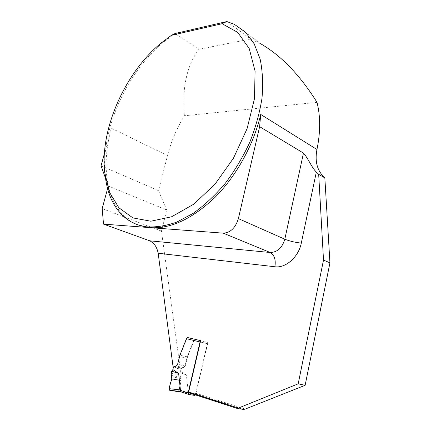 <?xml version="1.0" encoding="UTF-8"?>
<svg xmlns="http://www.w3.org/2000/svg" width="431" height="431" viewBox="0 0 431 431"><rect width="100%" height="100%" fill="white"/><g stroke="black" fill="none" stroke-linecap="round" stroke-linejoin="round"><path stroke-width="0.32" stroke-dasharray="2.15 1.62" d="M194.031 340.506L207.613 343.793L207.004 342.214L193.621 339.003L194.031 340.506L187.533 356.873L185.265 366.016L183.918 367.648L181.925 368.09L174.232 366.56M207.613 343.793L195.593 394.947M195.949 394.176L187.991 391.612L188.228 391.273L179.188 390.351L181.095 380.546L180.454 375.083L171.134 373.321M173.332 367.654L181.031 369.173L180.584 371.064L186.375 374.948L188.228 391.273M181.031 369.173L181.925 368.09M180.584 371.064L180.875 372.917L180.454 375.083M207.004 342.214L201.299 340.819L200.566 341.04M193.621 339.003L187.921 337.613M179.468 391.413L184.624 392.264L180.799 391.838M187.991 391.612L185.659 392.431L184.624 392.264M177.911 391.623L179.188 390.351M186.375 374.948L180.875 372.917M180.212 391.537L179.679 391.477M188.977 392.803L195.221 393.842L243.617 409.45M195.221 393.842L195.863 393.223L245.212 409.078M173.828 366.776L176.527 366.167L177.879 364.518L180.185 355.284L187.135 337.807M195.863 393.223L207.64 342.365L194.252 339.154L187.243 356.809L184.974 365.957L183.628 367.589L180.196 368.349L161.453 231.118L166.759 210.053L158.533 190.691L167.514 155.569L111.343 128.222C105.654 149.131 104.636 168.386 108.294 185.987C112.502 205.037 122.221 217.941 137.451 224.696M317.033 102.357L184.366 115.767C176.715 128.427 171.096 141.691 167.514 155.569M173.596 367.04L180.196 368.349M161.453 231.118L102.185 208.599M226.841 21.55L250.734 38.995L261.434 44.21L234.335 24.308M184.366 115.767C182.022 87.552 186.865 65.404 198.885 49.323L175.013 33.537L163.123 42.378C125.54 73.728 100.283 131.94 105.25 175.773L105.584 178.526M105.552 178.332L108.294 185.987L166.759 210.053M101.059 165.784L158.533 190.691M111.343 128.222L104.361 153.727M107.588 188.595L108.294 185.987M250.734 38.995L198.885 49.323M207.64 342.365L200.652 340.662M179.377 380.234L181.095 380.546L180.013 386.117M178.698 391.31L177.992 391.628M200.652 340.668L201.299 340.819M185.357 392.388L194.672 395.416M171.188 375.396L180.551 377.141M180.993 378.472L171.705 376.764M171.759 378.849L181.095 380.546M181.165 391.962L185.659 392.431M183.918 367.648L176.225 366.108M185.265 366.016L177.577 364.459M187.102 358.236L179.452 356.593M187.533 356.873L179.889 355.219M187.243 356.809L180.185 355.284M186.812 358.172L179.754 356.658M184.974 365.957L177.879 364.518M183.628 367.589L176.527 366.167M193.724 339.041L207.128 342.257M104.674 172.217L105.25 175.773M160.526 43.499L163.123 42.378"/><path stroke-width="0.65" d="M200.566 341.04L200.038 341.961L188.137 392.883L188.778 394.451L194.672 395.416L195.593 394.947M172.874 369.561L171.748 371.166L171.134 373.321L171.759 378.849L168.99 388.643L180.422 389.963L178.649 373.472L172.874 369.561L173.332 367.654L174.232 366.56L176.225 366.108L177.577 364.459L179.889 355.219L186.467 338.674L187.921 337.613L200.652 340.668M180.422 389.963L180.19 390.303L188.137 392.883M181.165 391.962L169.609 390.249L168.99 388.643M169.523 390.227L179.436 391.386L180.19 390.303M188.584 394.387L179.415 391.396L169.609 390.249M178.649 373.472L171.748 371.166M179.679 391.477L171.527 390.567M180.799 391.838L176.031 391.31M261.434 44.21C281.632 56.046 300.165 75.43 317.033 102.357C320.545 116.478 320.524 132.188 316.957 149.482C314.652 161.566 317.281 171.042 324.845 177.917L329.941 262.872L305.132 385.298L245.212 409.078L243.617 409.45L237.373 408.486L298.182 383.827L323.509 260.06L318.687 174.334L316.343 172.071L301.296 243.089C298.608 257.027 285.667 268.373 274.886 266.751L158.182 253.25L173.09 366.943L173.828 366.776M187.135 337.807L187.275 337.457L200.652 340.662L188.654 392.016L188.977 392.803L237.373 408.486M188.654 392.016L238.009 407.958M173.09 366.943L173.596 367.04M107.588 188.595L102.185 208.599L103.515 224.12L149.756 240.816C154.169 242.965 156.976 247.108 158.182 253.25M137.451 224.696L148.016 227.412L150.511 227.67C170.821 228.915 192.285 218.835 214.913 197.436C236.236 176.15 253.66 144.816 260.717 114.447L259.624 126.666L303.472 153.091C308.117 158.209 311.71 167.632 316.343 172.071M105.584 178.526C109.038 204.342 123.568 223.899 146.465 226.825C155.93 227.439 166.043 225.855 176.812 222.084L193.223 213.329C204.256 205.436 214.794 195.631 224.847 183.918C234.367 171.296 242.583 157.627 249.506 142.909C255.475 127.915 259.634 113.057 261.983 98.327C263.217 84.029 262.603 70.953 260.141 59.101L254.171 43.779L245.39 32.088L234.335 24.308L226.841 21.55L175.013 33.537L171.403 35.347L160.526 43.499C124.343 73.696 99.89 130.06 104.674 172.217L109.388 192.07L118.881 207.774L132.915 217.914L150.872 221.216L171.657 216.75L193.697 204.224L215.004 184.199L233.44 158.231L247.06 128.75L254.468 98.721L255.087 71.12L249.183 48.434L237.707 32.363L222.062 23.71L171.403 35.347M298.182 383.827L305.132 385.298M324.845 177.917L318.687 174.334M323.509 260.06L329.941 262.872M104.361 153.727L101.059 165.784L105.552 178.332M226.841 21.55L222.062 23.71M259.624 126.666L238.381 218.609C235.471 227.913 230.423 232.762 223.247 233.16L103.515 224.12M194.252 339.154L187.275 337.457M180.013 386.117L178.698 391.31M177.992 391.628L171.005 390.481C168.613 390.917 169.022 387.776 169.916 385.362C170.482 382.534 171.312 380.406 172.4 378.968L179.377 380.234M200.038 341.961L186.467 338.674M316.957 149.482L260.717 114.447M301.296 243.089C295.149 242.448 289.654 241.15 284.816 239.2L238.381 218.609M149.756 240.816L270.21 252.501C277.311 252.307 282.181 247.873 284.816 239.2L303.472 153.091M274.886 266.751C275.969 259.731 274.407 254.98 270.21 252.501L223.247 233.16M179.415 391.386L188.562 394.376M148.016 227.412L146.465 226.825"/></g></svg>
